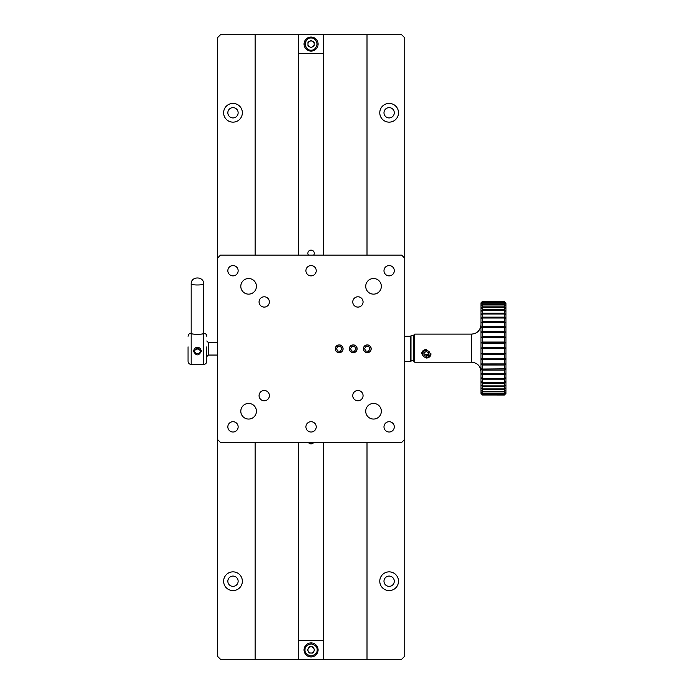 <?xml version="1.0" encoding="UTF-8"?>
<svg xmlns="http://www.w3.org/2000/svg" width="694" height="694" viewBox="0 0 694 694"><rect width="100%" height="100%" fill="white"/><g stroke="black" fill="none" stroke-linecap="round" stroke-linejoin="round"><path stroke-width="1.04" d="M217.378 342.55L208.356 342.55L208.356 355.042L217.378 355.042M194.225 352.405L194.225 351.121C196.359 348.327 198.493 348.327 200.635 351.121L200.635 352.405M199.525 347.902L197.426 348.579L195.335 347.902M421.622 353.793A4.685 4.259 0 0 1 426.307 349.533M430.991 353.793A4.685 4.259 0 0 1 426.307 358.052M426.307 350.539A3.808 3.461 0 0 1 429.603 355.736A3.808 3.461 0 0 1 423.002 355.736A3.808 3.461 0 0 1 426.307 350.539M423.887 352.89L426.151 351.546L428.562 352.656L428.719 355.111L426.454 356.456L424.043 355.345L423.887 352.89M424.043 355.345L423.982 352.838M424.043 353.793L426.454 354.903L426.454 356.456M428.623 353.61L426.454 354.903M367.282 344.987A3.808 3.808 0 0 1 370.579 350.696A3.808 3.808 0 0 1 363.977 350.696A3.808 3.808 0 0 1 367.282 344.987M366.059 346.375L368.757 346.532L369.98 348.943L368.497 351.207L365.799 351.06L364.576 348.64L366.059 346.375M339.175 344.987A3.808 3.808 0 0 1 342.472 350.696A3.808 3.808 0 0 1 335.87 350.696A3.808 3.808 0 0 1 339.175 344.987M337.952 346.375L340.65 346.532L341.873 348.943L340.39 351.207L337.692 351.06L336.469 348.64L337.952 346.375M240.801 286.336A7.808 7.808 0 0 0 252.512 293.094A7.808 7.808 0 0 0 252.512 279.569A7.808 7.808 0 0 0 240.801 286.336M365.721 286.336A7.808 7.808 0 0 0 377.432 293.094A7.808 7.808 0 0 0 377.432 279.569A7.808 7.808 0 0 0 365.721 286.336M365.721 411.256A7.808 7.808 0 0 0 377.432 418.014A7.808 7.808 0 0 0 377.432 404.489A7.808 7.808 0 0 0 365.721 411.256M240.801 411.256A7.808 7.808 0 0 0 252.512 418.014A7.808 7.808 0 0 0 252.512 404.489A7.808 7.808 0 0 0 240.801 411.256M305.915 270.721A5.153 5.153 0 0 0 313.645 275.18A5.153 5.153 0 0 0 313.645 266.253A5.153 5.153 0 0 0 305.915 270.721M404.758 439.363L404.758 258.229L401.635 255.106L220.501 255.106L217.378 258.229L217.378 656.177L220.501 659.3L401.635 659.3L404.758 656.177L404.758 439.363L401.635 442.486L220.501 442.486L217.378 439.363M363.378 348.796A3.904 3.904 0 0 0 369.234 352.17A3.904 3.904 0 0 0 369.234 345.412A3.904 3.904 0 0 0 363.378 348.796M349.325 348.796A3.904 3.904 0 0 0 355.181 352.17A3.904 3.904 0 0 0 355.181 345.412A3.904 3.904 0 0 0 349.325 348.796M335.271 348.796A3.904 3.904 0 0 0 341.127 352.17A3.904 3.904 0 0 0 341.127 345.412A3.904 3.904 0 0 0 335.271 348.796M352.76 395.641A5.153 5.153 0 0 0 360.49 400.1A5.153 5.153 0 0 0 360.49 391.173A5.153 5.153 0 0 0 352.76 395.641M352.76 301.951A5.153 5.153 0 0 0 360.49 306.41A5.153 5.153 0 0 0 360.49 297.483A5.153 5.153 0 0 0 352.76 301.951M259.07 301.951A5.153 5.153 0 0 0 266.8 306.41A5.153 5.153 0 0 0 266.8 297.483A5.153 5.153 0 0 0 259.07 301.951M259.07 395.641A5.153 5.153 0 0 0 266.8 400.1A5.153 5.153 0 0 0 266.8 391.173A5.153 5.153 0 0 0 259.07 395.641M305.915 426.871A5.153 5.153 0 0 0 313.645 431.33A5.153 5.153 0 0 0 313.645 422.403A5.153 5.153 0 0 0 305.915 426.871M383.99 426.871A5.153 5.153 0 0 0 391.72 431.33A5.153 5.153 0 0 0 391.72 422.403A5.153 5.153 0 0 0 383.99 426.871M383.99 270.721A5.153 5.153 0 0 0 391.72 275.18A5.153 5.153 0 0 0 391.72 266.253A5.153 5.153 0 0 0 383.99 270.721M227.84 270.721A5.153 5.153 0 0 0 235.57 275.18A5.153 5.153 0 0 0 235.57 266.253A5.153 5.153 0 0 0 227.84 270.721M227.84 426.871A5.153 5.153 0 0 0 235.57 431.33A5.153 5.153 0 0 0 235.57 422.403A5.153 5.153 0 0 0 227.84 426.871M217.378 258.229L217.378 37.823L220.501 34.7L401.635 34.7L404.758 37.823L404.758 258.229M227.84 581.225A5.153 5.153 0 0 1 235.57 576.766A5.153 5.153 0 0 1 235.57 585.684A5.153 5.153 0 0 1 227.84 581.225M383.99 581.225A5.153 5.153 0 0 1 391.72 576.766A5.153 5.153 0 0 1 391.72 585.684A5.153 5.153 0 0 1 383.99 581.225M383.99 112.775A5.153 5.153 0 0 1 391.72 108.316A5.153 5.153 0 0 1 391.72 117.234A5.153 5.153 0 0 1 383.99 112.775M227.84 112.775A5.153 5.153 0 0 1 235.57 108.316A5.153 5.153 0 0 1 235.57 117.234A5.153 5.153 0 0 1 227.84 112.775M367.005 34.7L367.005 255.106M367.005 442.486L367.005 659.3M323.716 659.3L323.716 442.486M323.716 255.106L323.716 34.7M298.42 659.3L298.42 442.486M298.42 255.106L298.42 34.7M255.123 659.3L255.123 442.486M255.123 255.106L255.123 34.7M223.624 581.225A9.369 9.369 0 0 0 237.678 589.336A9.369 9.369 0 0 0 237.678 573.114A9.369 9.369 0 0 0 223.624 581.225M223.624 112.775A9.369 9.369 0 0 0 237.678 120.886A9.369 9.369 0 0 0 237.678 104.664A9.369 9.369 0 0 0 223.624 112.775M379.774 581.225A9.369 9.369 0 0 0 393.828 589.336A9.369 9.369 0 0 0 393.828 573.114A9.369 9.369 0 0 0 379.774 581.225M379.774 112.775A9.369 9.369 0 0 0 393.828 120.886A9.369 9.369 0 0 0 393.828 104.664A9.369 9.369 0 0 0 379.774 112.775M298.576 442.486L298.576 659.3M298.576 34.7L298.576 255.106M323.56 34.7L323.56 255.106M323.56 442.486L323.56 659.3M313.714 442.486A3.201 3.201 0 0 1 308.414 442.486M308.414 255.106A3.201 3.201 0 0 1 311.068 250.109A3.201 3.201 0 0 1 313.714 255.106M323.56 640.562L298.576 640.562M298.576 53.438L323.56 53.438M191.18 333.363A6.246 0.972 -0 0 0 197.426 334.334A6.246 0.972 -0 0 0 203.672 333.363L203.672 284.002A6.246 0.972 180 0 1 196.324 284.956A6.246 0.972 180 0 1 191.18 284.002L191.18 333.363M413.815 335.679L411.004 335.679L411.004 361.409L404.758 361.444M413.815 360.663L411.004 360.663M318.086 650.052A7.027 7.027 0 0 1 311.007 656.958A7.027 7.027 0 0 1 304.041 649.931A7.027 7.027 0 0 1 311.129 642.904A7.027 7.027 0 0 1 318.086 650.052A7.027 7.027 0 0 1 311.007 656.958A7.027 7.027 0 0 1 304.041 649.931A7.027 7.027 0 0 1 311.129 642.904A7.027 7.027 0 0 1 318.086 650.052M312.821 653.08L314.668 649.992L312.916 646.834L309.316 646.782L307.459 649.87L309.212 653.028L312.821 653.08M313.792 648.413A3.123 3.123 0 0 1 311.016 653.054A3.123 3.123 0 0 1 308.388 648.326A3.123 3.123 0 0 1 313.792 648.413M193.522 351.216L194.363 348.796C196.411 346.8 198.449 346.8 200.488 348.796L201.329 351.216C198.736 356.109 196.133 356.109 193.522 351.216M188.057 336.304C188.248 334.404 189.288 333.363 191.18 333.181L191.18 364.411L203.672 364.411L203.672 333.181C205.571 333.363 206.612 334.404 206.795 336.304M203.672 364.411C205.571 364.22 206.612 363.179 206.795 361.288L206.795 346.853M193.574 350.609C196.142 354.643 198.718 354.643 201.286 350.609M188.057 346.853L188.057 361.288C188.248 363.179 189.288 364.22 191.18 364.411M353.229 344.987A3.808 3.808 0 0 1 356.525 350.696A3.808 3.808 0 0 1 349.923 350.696A3.808 3.808 0 0 1 353.229 344.987M352.005 346.375L354.703 346.532L355.927 348.943L354.443 351.207L351.745 351.06L350.522 348.64L352.005 346.375M304.041 44.069A7.027 7.027 0 0 1 311.068 37.042A7.027 7.027 0 0 1 318.095 44.069A7.027 7.027 0 0 1 311.068 51.096A7.027 7.027 0 0 1 304.041 44.069M314.191 42.265L311.068 40.46L307.945 42.265L307.945 45.873L311.068 47.678L314.191 45.873L314.191 42.265M309.507 41.362A3.123 3.123 0 0 1 314.191 44.069A3.123 3.123 0 0 1 309.507 46.776A3.123 3.123 0 0 1 309.507 41.362M411.004 336.425L410.38 336.469L410.38 361.444M411.004 336.182L404.758 336.139M404.758 336.469L410.38 336.469M504.382 337.718L480.959 337.536L480.959 342.81L482.521 342.064L504.382 342.064L505.943 342.81L505.943 337.536L504.382 337.718L504.382 342.064M482.521 337.718L482.521 342.064M504.382 343.192L482.521 343.192L482.521 347.599L504.382 347.599L505.943 348.171L505.943 342.81L504.382 343.192L504.382 347.599M482.521 343.192L480.959 342.81L480.959 348.171L482.521 347.599M504.382 332.391L480.959 332.4L480.959 337.536L482.521 336.616L504.382 336.616L505.943 337.536L505.943 332.4L504.382 332.391L504.382 336.616M482.521 332.391L482.521 336.616M504.382 327.282L480.959 327.49L480.959 332.4L482.521 331.324L504.382 331.324L505.943 332.4L505.943 327.49L504.382 327.282L504.382 331.324M482.521 327.282L482.521 331.324M504.382 318.017L482.521 318.017L480.959 318.607L480.959 322.875L482.521 321.53L504.382 321.53L505.943 322.875L505.943 318.607L504.382 318.017L504.382 321.53M482.521 318.017L482.521 321.53M504.382 322.467L482.521 322.467L482.521 326.275L504.382 326.275L505.943 327.49L505.943 322.875L504.382 322.467L504.382 326.275M482.521 322.467L480.959 322.875L480.959 327.49L482.521 326.275M504.382 313.992L482.521 313.992L480.959 314.755L480.959 318.607L482.521 317.158L504.382 317.158L505.943 318.607L505.943 314.755L504.382 313.992L504.382 317.158M482.521 313.992L482.521 317.158M504.382 310.444L482.521 310.444L480.959 311.372L480.959 314.755L482.521 313.228L504.382 313.228L505.943 314.755L505.943 311.372L504.382 310.444L504.382 313.228M482.521 310.444L482.521 313.228M504.382 304.97L482.521 304.97L480.959 306.201L480.959 308.509L482.521 306.869L504.382 306.869L505.943 308.509L505.943 306.201L504.382 304.97L504.382 306.869M482.521 304.97L482.521 306.869M504.382 307.425L482.521 307.425L482.521 309.776L504.382 309.776L505.943 311.372L505.943 308.509L504.382 307.425L504.382 309.776M482.521 307.425L480.959 308.509L480.959 311.372L482.521 309.776M504.382 303.131L482.521 303.131L480.959 304.484L480.959 306.201L482.521 304.545L504.382 304.545L505.943 306.201L505.943 304.484L504.382 303.131L504.382 304.545M482.521 303.131L482.521 304.545M504.382 301.925L482.521 301.925L480.959 303.382L480.959 304.484L482.521 302.836L504.382 302.836L505.943 304.484L505.943 303.382L504.382 301.925L504.382 302.836M482.521 301.925L482.521 302.836M504.382 301.361L482.521 301.361L480.959 302.905L482.521 301.326L504.382 301.326L505.943 303.382L504.382 301.326L482.521 301.326L480.959 303.382L482.521 301.76L504.382 301.76M504.382 393.507L482.521 393.507L480.959 391.85L480.959 393.455L482.521 395.016L480.959 393.429L482.521 394.973L504.382 394.973L505.943 393.429L504.382 395.016L482.521 395.007L504.382 395.016L505.943 393.455L505.943 391.85L504.382 393.507L504.382 394.409L505.943 392.951L504.382 394.973M504.382 394.582L482.521 394.582L480.959 392.951L482.521 394.409L504.382 394.409M482.521 393.507L482.521 394.409M504.382 391.789L482.521 391.789L480.959 390.132L480.959 391.85L482.521 393.203L504.382 393.203L505.943 391.85L505.943 390.132L504.382 391.789L504.382 393.203M482.521 391.789L482.521 393.203M504.382 389.464L482.521 389.464L480.959 387.825L480.959 390.132L482.521 391.364L504.382 391.364L505.943 390.132L505.943 387.825L504.382 389.464L504.382 391.364M482.521 389.464L482.521 391.364M504.382 383.114L482.521 383.114L480.959 381.579L480.959 384.962L482.521 385.899L504.382 385.899L505.943 384.962L505.943 381.579L504.382 383.114L504.382 385.899M482.521 383.114L482.521 385.899M504.382 386.558L482.521 386.558L482.521 388.918L504.382 388.918L505.943 387.825L505.943 384.962L504.382 386.558L504.382 388.918M482.521 386.558L480.959 384.962L480.959 387.825L482.521 388.918M504.382 379.176L482.521 379.176L480.959 377.727L480.959 381.579L482.521 382.351L504.382 382.351L505.943 381.579L505.943 377.727L504.382 379.176L504.382 382.351M482.521 379.176L482.521 382.351M504.382 374.803L482.521 374.803L480.959 373.467L480.959 377.727L482.521 378.317L504.382 378.317L505.943 377.727L505.943 373.467L504.382 374.803L504.382 378.317M482.521 374.803L482.521 378.317M504.382 365.009L482.521 365.009L480.959 363.934L480.959 368.844L482.521 369.052L505.943 368.844L505.943 363.934L504.382 365.009L504.382 369.052M482.521 365.009L482.521 369.052M504.382 370.058L482.521 370.058L482.521 373.866L504.382 373.866L505.943 373.467L505.943 368.844L504.382 370.058L504.382 373.866M482.521 370.058L480.959 368.844L480.959 373.467L482.521 373.866M504.382 359.718L482.521 359.718L480.959 358.807L480.959 363.934L482.521 363.951L505.943 363.934L505.943 358.807L504.382 359.718L504.382 363.951M482.521 359.718L482.521 363.951M504.382 354.27L482.521 354.27L480.959 353.524L480.959 358.807L505.943 358.807L505.943 353.524L504.382 354.27L504.382 358.616M482.521 354.27L482.521 358.616M504.382 348.735L482.521 348.735L480.959 348.171L480.959 353.524L505.943 353.524L505.943 348.171L504.382 348.735L504.382 353.142M482.521 348.735L482.521 353.142M471.59 334.118L414.752 334.118L414.752 362.225L471.59 362.225L471.59 334.118C477.272 333.554 480.395 330.431 480.959 324.749M414.752 334.118L413.815 335.055L413.815 361.288L414.752 362.225M480.959 348.171L505.943 348.171M480.959 353.524L505.943 353.524M480.959 358.807L505.943 358.807M480.959 337.536L505.943 337.536M480.959 342.81L505.943 342.81M317.115 650.026C317.41 652.889 315.362 654.876 310.973 655.977C306.609 654.737 304.623 652.69 305.013 649.836C304.718 646.973 306.765 644.986 311.164 643.885C315.518 645.125 317.505 647.172 317.115 650.026M311.068 38.014C313.922 37.676 315.944 39.688 317.115 44.069C315.944 48.45 313.922 50.462 311.068 50.115C308.205 50.462 306.184 48.45 305.013 44.069C306.184 39.688 308.205 37.676 311.068 38.014M208.356 342.55L206.795 340.988M208.356 355.042L206.795 356.603M191.18 284.002C190.746 275.96 204.114 275.969 203.672 284.002M471.59 362.225C477.272 362.78 480.395 365.903 480.959 371.594"/></g></svg>
